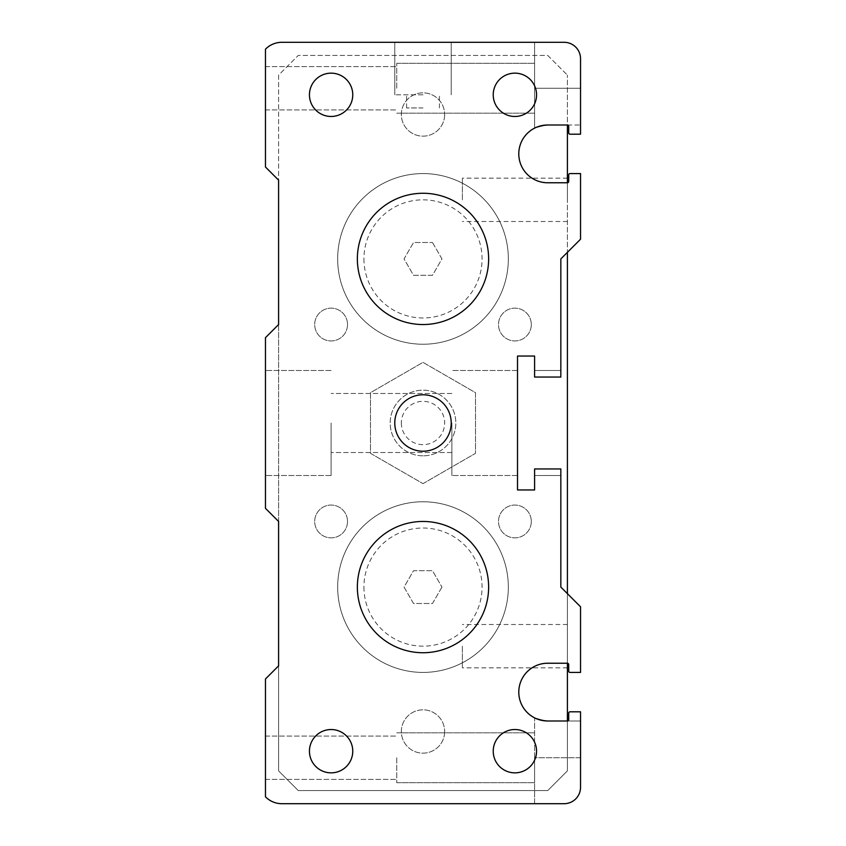 <?xml version="1.0" encoding="UTF-8"?>
<svg xmlns="http://www.w3.org/2000/svg" width="846" height="846" viewBox="0 0 846 846"><rect width="100%" height="100%" fill="white"/><g stroke="black" fill="none" stroke-linecap="round" stroke-linejoin="round"><path stroke-width="0.63" stroke-dasharray="4.23 3.17" d="M265.464 337.67L265.464 508.33L278.598 521.453L278.598 665.865L265.464 678.989L265.464 796.805A22.969 22.969 0 0 0 281.877 803.7L564.123 803.7A16.412 16.412 0 0 0 580.536 787.288A16.412 16.412 0 0 1 564.123 803.7A16.412 16.412 0 0 0 580.536 787.288L580.536 711.803L570.024 711.803A1.311 1.311 0 0 0 568.713 713.115L568.713 719.682A1.311 1.311 -90 0 1 567.402 720.993L547.711 720.993L567.402 720.993A1.311 1.311 0 0 0 568.713 719.682A1.311 1.311 -90 0 1 567.402 720.993L547.711 720.993A28.88 28.88 0 0 1 518.788 692.113A28.88 28.88 0 0 1 547.711 663.232L567.402 663.232A1.311 1.311 0 0 1 568.713 664.544L568.713 671.111A1.311 1.311 0 0 0 570.024 672.422L580.536 672.422L580.536 606.783L560.835 587.092L560.835 468.948L534.587 468.948L534.587 489.95L517.519 489.95L517.519 356.05L534.587 356.05L534.587 377.052L560.835 377.052L560.835 258.908L580.536 239.217L580.536 173.578L570.024 173.578A1.311 1.311 0 0 0 568.713 174.889L568.713 181.456A1.311 1.311 0 0 1 567.402 182.768L547.711 182.768A28.88 28.88 0 0 1 518.788 153.887A28.88 28.88 0 0 1 547.711 125.007L567.402 125.007A1.311 1.311 90 0 1 568.713 126.318L568.713 132.885A1.311 1.311 0 0 0 570.024 134.197L580.536 134.197L580.536 58.712A16.412 16.412 0 0 0 564.123 42.3A16.412 16.412 0 0 1 580.536 58.712A16.412 16.412 0 0 0 564.123 42.3L534.587 42.3L534.587 127.63L534.587 42.3L534.587 127.63L534.587 42.3L564.123 42.3L281.877 42.3A22.969 22.969 0 0 0 265.464 49.195L265.464 167.011L278.598 180.135L278.598 324.547L265.464 337.67M265.464 423L265.464 370.485L265.464 423M534.587 468.948L560.835 468.948L534.587 468.948L560.835 468.948L560.835 475.515L560.835 468.948L560.835 475.515L560.835 468.948L534.587 468.948M517.519 423L517.519 370.485L517.519 423M331.103 423L331.103 475.515L331.103 423M451.88 423L451.88 475.515L451.88 423M560.835 377.052L534.587 377.052L560.835 377.052L534.587 377.052L534.587 370.485L534.587 377.052L534.587 370.485L534.587 377.052L560.835 377.052M580.536 88.248L534.587 88.248L580.536 88.248L534.587 88.248L580.536 88.248L580.536 125.007L567.402 125.007A1.311 1.311 0 0 1 568.713 126.318A1.311 1.311 88.7 0 0 567.402 125.007L547.711 125.007C531.774 127.936 531.774 127.936 547.711 125.007C531.774 127.936 531.774 127.936 547.711 125.007C531.774 127.936 531.774 127.936 547.711 125.007L567.402 125.007A1.311 1.311 90 0 1 568.713 126.318L568.713 132.885A1.311 1.311 0 0 0 570.024 134.197A1.311 1.311 0 0 1 568.713 132.885L568.713 126.318L568.713 132.885A1.311 1.311 0 0 0 570.024 134.197L580.536 134.197L580.536 58.712A16.412 16.412 0 0 0 564.123 42.3A16.412 16.412 0 0 1 580.536 58.712L580.536 125.007L580.536 58.712M564.123 803.7A16.412 16.412 0 0 0 580.536 787.288L580.536 711.803L570.024 711.803A1.311 1.311 0 0 0 568.713 713.115A1.311 1.311 0 0 1 570.024 711.803L580.536 711.803L580.536 720.993L580.536 711.803L570.024 711.803A1.311 1.311 0 0 0 568.713 713.115L568.713 719.682A1.311 1.311 0 0 1 567.402 720.993A1.311 1.311 0 0 0 568.713 719.682L568.713 713.115A1.311 1.311 0 0 1 570.024 711.803L580.536 711.803L580.536 720.993L567.402 720.993L580.536 720.993L580.536 757.752L534.587 757.752L534.587 803.7L564.123 803.7A16.412 16.412 0 0 0 580.536 787.288L580.536 757.752L534.587 757.752L534.587 782.698L534.587 718.37L534.587 803.7M423 344.237A85.33 85.33 0 0 0 496.898 216.238A85.33 85.33 0 0 0 349.102 216.238A85.33 85.33 0 0 0 423 344.237A85.33 85.33 0 0 0 508.33 258.908A85.33 85.33 0 0 0 423 173.578A85.33 85.33 0 0 0 337.67 258.908A85.33 85.33 0 0 0 423 344.237A85.33 85.33 0 0 1 349.102 216.238A85.33 85.33 0 0 1 496.898 216.238A85.33 85.33 0 0 1 423 344.237A85.33 85.33 0 0 1 349.102 216.238A85.33 85.33 0 0 1 496.898 216.238A85.33 85.33 0 0 1 423 344.237M265.464 88.248L265.464 66.591L265.464 88.248M423 42.3L451.225 42.3L423 42.3M396.742 88.248L396.742 63.302L396.742 88.248M547.711 720.993C531.774 718.064 531.774 718.064 547.711 720.993C531.774 718.064 531.774 718.064 547.711 720.993C531.774 718.064 531.774 718.064 547.711 720.993L567.402 720.993L547.711 720.993M265.464 757.752L265.464 779.409L265.464 757.752M423 672.422A85.33 85.33 0 0 0 496.898 544.433A85.33 85.33 0 0 0 349.102 544.433A85.33 85.33 0 0 0 423 672.422A85.33 85.33 0 0 0 508.33 587.092A85.33 85.33 0 0 0 423 501.763A85.33 85.33 0 0 0 337.67 587.092A85.33 85.33 0 0 0 423 672.422A85.33 85.33 0 0 1 349.102 544.433A85.33 85.33 0 0 1 496.898 544.433A85.33 85.33 0 0 1 423 672.422A85.33 85.33 0 0 1 349.102 544.433A85.33 85.33 0 0 1 496.898 544.433A85.33 85.33 0 0 1 423 672.422M493.229 751.185A21.658 21.658 0 0 0 525.726 769.945A21.658 21.658 0 0 0 525.726 732.435A21.658 21.658 0 0 0 493.229 751.185M309.446 751.185A21.658 21.658 0 0 0 341.932 769.945A21.658 21.658 0 0 0 341.932 732.435A21.658 21.658 0 0 0 309.446 751.185M493.229 94.815A21.658 21.658 0 0 0 525.726 113.565A21.658 21.658 0 0 0 525.726 76.055A21.658 21.658 0 0 0 493.229 94.815M394.775 423A28.225 28.225 0 0 0 437.107 447.439A28.225 28.225 0 0 0 437.107 398.561A28.225 28.225 0 0 0 394.775 423A28.225 28.225 0 0 0 423 451.225A28.225 28.225 0 0 0 451.225 423A28.225 28.225 0 0 0 423 394.775A28.225 28.225 0 0 0 394.775 423M357.361 587.092A65.639 65.639 0 0 1 455.814 530.252A65.639 65.639 0 0 1 455.814 643.943A65.639 65.639 0 0 1 357.361 587.092A65.639 65.639 0 0 0 423 652.731A65.639 65.639 0 0 0 488.639 587.092A65.639 65.639 0 0 0 423 521.453A65.639 65.639 0 0 0 357.361 587.092M309.446 94.815A21.658 21.658 0 0 0 341.932 113.565A21.658 21.658 0 0 0 341.932 76.055A21.658 21.658 0 0 0 309.446 94.815M357.361 258.908A65.639 65.639 0 0 1 455.814 202.057A65.639 65.639 0 0 1 455.814 315.748A65.639 65.639 0 0 1 357.361 258.908A65.639 65.639 0 0 0 423 324.547A65.639 65.639 0 0 0 488.639 258.908A65.639 65.639 0 0 0 423 193.269A65.639 65.639 0 0 0 357.361 258.908M423 483.637L475.515 453.319L475.515 392.681L423 362.363L370.485 392.681L370.485 453.319L423 483.637L370.485 453.319L370.485 392.681L423 362.363L475.515 392.681L475.515 453.319L423 483.637M423 107.939L406.588 107.939L423 107.939M423 455.814A32.814 32.814 0 0 1 394.574 406.588A32.814 32.814 0 0 1 451.426 406.588A32.814 32.814 0 0 1 423 455.814A32.814 32.814 0 0 0 455.814 423A32.814 32.814 0 0 0 423 390.186A32.814 32.814 0 0 0 390.186 423A32.814 32.814 0 0 0 423 455.814M396.742 757.752L396.742 782.698L396.742 757.752M423 94.815L394.775 94.815L423 94.815M568.713 126.318L568.713 132.885A1.311 1.311 0 0 0 570.024 134.197L580.536 134.197L580.536 125.007L567.402 125.007L567.402 75.114L567.402 770.886L547.711 790.576L298.289 790.576L278.598 770.886L278.598 75.114L298.289 55.424L547.711 55.424L567.402 75.114L547.711 55.424L298.289 55.424L278.598 75.114L278.598 180.135M580.536 720.993L567.402 720.993L580.536 720.993M432.475 242.495L441.95 258.908L432.475 275.31L413.525 275.31L404.05 258.908L413.525 242.495L432.475 242.495L413.525 242.495L404.05 258.908L413.525 275.31L432.475 275.31L441.95 258.908L432.475 242.495M441.95 587.092L432.475 603.505L413.525 603.505L404.05 587.092L413.525 570.69L432.475 570.69L441.95 587.092L432.475 570.69L413.525 570.69L404.05 587.092L413.525 603.505L432.475 603.505L441.95 587.092M462.381 646.164L462.381 667.832L462.381 646.164M462.381 199.836L462.381 178.168L462.381 199.836M567.402 199.836L567.402 178.168L567.402 199.836M567.402 646.164L567.402 667.832L567.402 646.164M363.928 258.908A59.072 59.072 0 0 0 423 317.98A59.072 59.072 0 0 0 482.072 258.908A59.072 59.072 0 0 0 423 199.836A59.072 59.072 0 0 0 363.928 258.908M401.342 423A21.658 21.658 0 0 0 423 444.658A21.658 21.658 0 0 0 444.658 423A21.658 21.658 0 0 0 423 401.342A21.658 21.658 0 0 0 401.342 423M363.928 587.092A59.072 59.072 0 0 0 423 646.164A59.072 59.072 0 0 0 482.072 587.092A59.072 59.072 0 0 0 423 528.02A59.072 59.072 0 0 0 363.928 587.092M531.299 521.453A16.412 16.412 0 0 1 506.691 535.666A16.412 16.412 0 0 1 506.691 507.251A16.412 16.412 0 0 1 531.299 521.453A16.412 16.412 0 0 0 506.691 507.251A16.412 16.412 0 0 0 506.691 535.666A16.412 16.412 0 0 0 531.299 521.453M444.658 731.494A21.658 21.658 0 0 1 412.171 750.254A21.658 21.658 0 0 1 412.171 712.744A21.658 21.658 0 0 1 444.658 731.494A21.658 21.658 0 0 0 412.171 712.744A21.658 21.658 0 0 0 412.171 750.254A21.658 21.658 0 0 0 444.658 731.494M347.516 521.453A16.412 16.412 0 0 1 322.897 535.666A16.412 16.412 0 0 1 322.897 507.251A16.412 16.412 0 0 1 347.516 521.453A16.412 16.412 0 0 0 322.897 507.251A16.412 16.412 0 0 0 322.897 535.666A16.412 16.412 0 0 0 347.516 521.453M347.516 324.547A16.412 16.412 0 0 1 322.897 338.749A16.412 16.412 0 0 1 322.897 310.334A16.412 16.412 0 0 1 347.516 324.547A16.412 16.412 0 0 0 322.897 310.334A16.412 16.412 0 0 0 322.897 338.749A16.412 16.412 0 0 0 347.516 324.547M531.299 324.547A16.412 16.412 0 0 1 506.691 338.749A16.412 16.412 0 0 1 506.691 310.334A16.412 16.412 0 0 1 531.299 324.547A16.412 16.412 0 0 0 506.691 310.334A16.412 16.412 0 0 0 506.691 338.749A16.412 16.412 0 0 0 531.299 324.547M444.658 114.506A21.658 21.658 0 0 1 412.171 133.256A21.658 21.658 0 0 1 412.171 95.746A21.658 21.658 0 0 1 444.658 114.506A21.658 21.658 0 0 0 412.171 95.746A21.658 21.658 0 0 0 412.171 133.256A21.658 21.658 0 0 0 444.658 114.506M567.402 182.768L567.402 252.341M567.402 593.659L567.402 663.232M567.402 720.993L567.402 770.886L547.711 790.576L298.289 790.576L278.598 770.886L278.598 665.865M278.598 521.453L278.598 324.547M580.536 757.752L534.587 757.752L580.536 757.752M560.835 475.515L534.587 475.515L560.835 475.515M331.103 370.485L265.464 370.485L331.103 370.485M331.103 475.515L265.464 475.515L331.103 475.515M517.519 370.485L451.88 370.485L517.519 370.485M517.519 475.515L451.88 475.515L517.519 475.515M451.88 393.464L331.103 393.464L451.88 393.464M451.88 452.536L331.103 452.536L451.88 452.536M560.835 370.485L534.587 370.485L560.835 370.485M535.634 127.63L534.587 127.63L535.634 127.63M396.742 113.184L534.587 113.184L396.742 113.184M396.742 63.302L534.587 63.302L396.742 63.302M265.464 109.906L396.742 109.906L265.464 109.906M265.464 66.591L396.742 66.591L265.464 66.591M265.464 779.409L396.742 779.409L265.464 779.409M265.464 736.094L396.742 736.094L265.464 736.094M439.412 107.939L439.412 94.815L439.412 107.939M406.588 107.939L406.588 94.815L406.588 107.939M396.742 782.698L534.587 782.698L396.742 782.698M396.742 732.816L534.587 732.816L396.742 732.816M451.225 94.815L451.225 42.3L451.225 94.815M394.775 94.815L394.775 42.3L394.775 94.815M567.402 178.168L462.381 178.168M567.402 221.493L462.381 221.493M567.402 624.507L462.381 624.507M567.402 667.832L462.381 667.832"/><path stroke-width="1.27" d="M568.713 126.318L568.713 132.885A1.311 1.311 0 0 0 570.024 134.197L580.536 134.197L570.024 134.197L580.536 134.197L580.536 58.712A16.412 16.412 0 0 0 564.123 42.3L281.877 42.3A22.969 22.969 0 0 0 265.464 49.195L265.464 167.011L278.598 180.135L278.598 324.547L265.464 337.67L265.464 508.33L278.598 521.453L278.598 665.865L265.464 678.989L265.464 796.805A22.969 22.969 0 0 0 281.877 803.7L564.123 803.7A16.412 16.412 0 0 0 580.536 787.288L580.536 711.803L570.024 711.803A1.311 1.311 0 0 0 568.713 713.115L568.713 719.682A1.311 1.311 0 0 1 567.402 720.993L547.711 720.993A28.88 28.88 0 0 1 518.788 692.113A28.88 28.88 0 0 1 547.711 663.232L567.402 663.232A1.311 1.311 0 0 1 568.713 664.544L568.713 671.111A1.311 1.311 0 0 0 570.024 672.422L580.536 672.422L580.536 606.783L560.835 587.092L560.835 468.948L534.587 468.948L534.587 489.95L517.519 489.95L517.519 356.05L534.587 356.05L534.587 377.052L560.835 377.052L560.835 258.908L580.536 239.217L580.536 173.578L570.024 173.578A1.311 1.311 0 0 0 568.713 174.889L568.713 181.456A1.311 1.311 0 0 1 567.402 182.768L547.711 182.768A28.88 28.88 0 0 1 518.788 153.887A28.88 28.88 0 0 1 547.711 125.007L567.402 125.007A1.311 1.311 0 0 1 568.713 126.318A1.311 1.311 84.8 0 0 567.402 125.007L567.402 182.768M580.536 58.712L580.536 88.248M580.536 757.752L580.536 787.288L580.536 757.752M536.449 127.27L543.428 125.314L547.669 125.007M547.711 125.007L547.129 125.007M547.711 720.993L543.439 720.686L536.057 718.561M564.123 803.7L534.587 803.7M493.229 751.185A21.658 21.658 0 0 1 525.726 732.435A21.658 21.658 0 0 1 525.726 769.945A21.658 21.658 0 0 1 493.229 751.185M309.446 751.185A21.658 21.658 0 0 1 341.932 732.435A21.658 21.658 0 0 1 341.932 769.945A21.658 21.658 0 0 1 309.446 751.185M493.229 94.815A21.658 21.658 0 0 1 525.726 76.055A21.658 21.658 0 0 1 525.726 113.565A21.658 21.658 0 0 1 493.229 94.815M394.775 423A28.225 28.225 0 0 1 437.107 398.561A28.225 28.225 0 0 1 437.107 447.439A28.225 28.225 0 0 1 394.775 423M357.361 587.092A65.639 65.639 0 0 0 455.814 643.943A65.639 65.639 0 0 0 455.814 530.252A65.639 65.639 0 0 0 357.361 587.092M309.446 94.815A21.658 21.658 0 0 1 341.932 76.055A21.658 21.658 0 0 1 341.932 113.565A21.658 21.658 0 0 1 309.446 94.815M357.361 258.908A65.639 65.639 0 0 0 455.814 315.748A65.639 65.639 0 0 0 455.814 202.057A65.639 65.639 0 0 0 357.361 258.908M567.402 252.341L567.402 593.659M567.402 663.232L567.402 720.993M278.598 665.865L278.598 521.453M278.598 324.547L278.598 180.135"/></g></svg>
